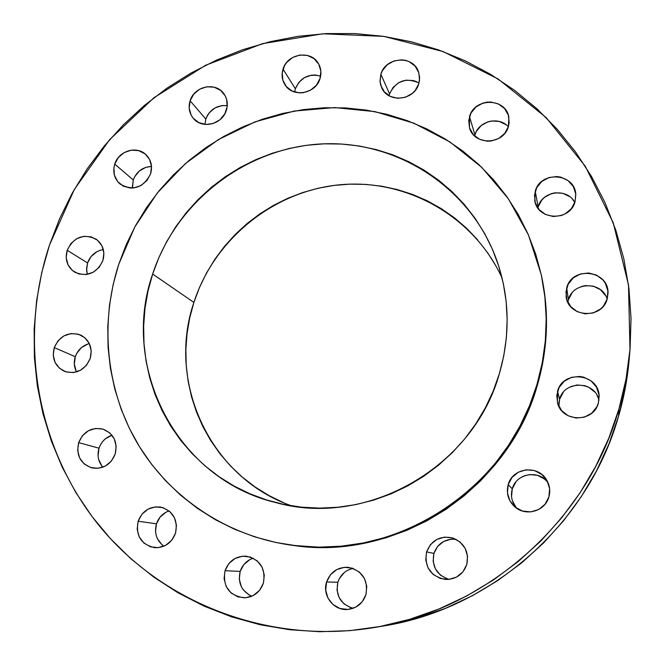 <?xml version="1.0" encoding="UTF-8"?>
<svg xmlns="http://www.w3.org/2000/svg" width="665" height="665" viewBox="0 0 665 665"><rect width="100%" height="100%" fill="white"/><g stroke="black" fill="none" stroke-linecap="round" stroke-linejoin="round"><path stroke-width="1" d="M205.826 119.06L204.911 124.413L205.826 119.06L207.281 115.71L209.342 112.668L214.978 107.938L221.869 105.594L227.272 105.644C217.014 104.904 209.866 109.376 205.826 119.06L190.099 100.781L205.826 119.06M226.366 110.299C222.426 124.33 202.285 129.384 193.548 118.594C189.284 113.432 188.129 107.497 190.099 100.781L189.184 108.154L191.163 115.136L193.158 118.146L198.793 122.618L205.876 124.496L213.315 123.474L219.99 119.717L224.853 113.798L227.181 106.608L226.607 99.268L225.244 95.901L220.63 90.39L214.138 87.19L206.757 86.783L199.6 89.226L193.756 94.139L190.099 100.781C194.163 86.342 215.236 81.629 223.598 93.358C227.289 98.378 228.211 104.023 226.366 110.299M295.36 88.744L298.876 82.31L304.553 77.547L311.544 75.178L315.202 75.012L320.63 76.134C308.843 73.275 300.422 77.481 295.36 88.744L283.024 69.143C287.33 53.291 311.619 49.75 318.693 64.04C321.12 68.586 321.561 73.433 320.023 78.561L320.863 71.13L318.743 64.114L313.996 58.603L307.363 55.411L299.849 55.037L292.583 57.506L286.682 62.46L284.529 65.644L282.226 72.826L282.849 80.166L286.307 86.566L292.085 91.03L299.308 92.892L303.124 92.734L310.422 90.265L316.357 85.286L320.023 78.561C315.858 93.973 292.617 97.988 284.936 84.713C281.993 79.916 281.362 74.729 283.024 69.143L295.36 88.744L294.628 92.044M419 83.025C405.858 77.165 396.049 80.789 389.582 93.89L380.846 74.272C385.401 56.833 413.181 54.921 418.501 71.795L419.632 77.739L418.767 83.823L419.532 80.083L418.792 72.626L415.143 66.168L409.175 61.67L405.584 60.39L401.776 59.833L394.087 60.906L387.271 64.738L382.35 70.731L380.846 74.272L380.048 81.762L380.779 85.428L384.378 91.903L390.33 96.425L397.728 98.312L405.451 97.256L412.317 93.424L415.085 90.631L418.767 83.823C414.353 100.739 387.82 103.333 381.594 87.564L379.989 81.039L380.846 74.272L389.582 93.89L389.091 95.777M508.326 126.807C499.033 115.968 478.584 120.947 474.926 134.862L469.507 116.624C474.353 97.464 505.683 97.664 508.841 116.998L508.417 126.533L509.174 122.717L508.343 115.128L504.552 108.528L498.393 103.923L490.803 102.011L486.83 102.177L482.948 103.075L475.999 106.94L471.011 113.025L468.742 120.415L469.54 127.979L473.281 134.588L479.415 139.226L487.013 141.18L491.003 141.038L498.592 138.536L504.71 133.441L508.417 126.533C503.754 145.012 473.945 145.843 469.465 127.73L469.507 116.624L474.926 134.862L474.627 135.968M574.818 202.468C567.345 187.646 542.191 190.722 538.151 206.857L535.234 191.287C540.396 170.44 574.984 173.033 575.799 194.471L575.05 201.728L575.749 193.906L573.288 186.491L568.068 180.614L560.886 177.164L556.896 176.533L548.874 177.555L541.8 181.445L536.746 187.621L534.477 195.153L535.342 202.9L539.207 209.683L545.508 214.471L553.28 216.532L561.343 215.535L565.092 213.922L571.31 208.76L575.05 201.728C570.146 221.653 537.536 220.63 534.743 200.597L535.234 191.287L538.151 206.857L537.86 207.954M607.145 299.125C602.199 280.971 572.848 281.553 568.409 299.774L566.705 287.854C572.124 265.701 608.941 270.306 608.018 293.174L607.203 298.942L607.885 290.946L605.366 283.34L603.014 280.056L596.572 275.127L588.675 272.991L580.52 273.947L573.346 277.854L568.234 284.121L565.957 291.794L566.854 299.724L570.803 306.698L577.22 311.661L585.125 313.847L593.313 312.907L600.537 308.992L603.421 306.091L607.203 298.942C602.166 319.715 568.126 317.579 566.09 296.499L566.705 287.854L568.409 299.774L567.86 302.218M558.883 403.09L559.614 399.241L557.528 391.353C562.856 369.391 598.949 373.464 599.148 396.199L598.35 403.098L599.04 394.96L596.505 387.18L591.143 380.945L583.779 377.196L579.689 376.448L571.468 377.338L564.236 381.236L559.074 387.57L556.771 395.367L557.669 403.447L561.642 410.604L568.11 415.733L576.073 418.044L584.336 417.188L591.617 413.273L596.804 406.905L598.35 403.098C593.587 422.865 561.933 422.499 557.453 402.749L557.528 391.353L559.614 399.241L558.874 406.406M511.543 496.697L512.266 488.833L508.193 484.669C512.466 467.437 538.534 464.461 546.871 480.346C549.814 485.625 550.487 491.161 548.899 496.955L549.631 488.725L547.137 480.82L541.809 474.453L534.469 470.579L526.239 469.789L518.359 472.192L512.025 477.412L508.193 484.669L507.437 492.856L509.88 500.753L515.167 507.146L522.49 511.061L530.753 511.892L538.675 509.506L545.051 504.261L548.899 496.955C545.242 511.235 525.641 516.863 514.768 506.813C508.235 500.662 506.04 493.28 508.193 484.669L512.266 488.833C510.371 496.09 511.884 502.59 516.796 508.351M447.337 578.932L440.396 575.109L435.417 568.908L433.148 561.285L433.921 553.388L426.581 551.925C431.519 539.98 440.28 535.342 452.873 538.018C464.577 543.081 469.216 551.925 466.764 564.552L467.553 556.289L465.151 548.334L459.931 541.9L452.699 537.96L444.553 537.112L436.739 539.465L430.43 544.668L426.581 551.925L425.766 560.146L428.127 568.093L433.306 574.552L440.529 578.533L448.692 579.431L456.556 577.087L462.906 571.858L466.764 564.552C463.131 574.394 456.107 579.365 445.708 579.481C430.604 576.43 424.228 567.245 426.581 551.925L433.921 553.388C431.552 566.405 436.589 575.075 449.058 579.39M350.804 607.719L344.021 603.887L339.183 597.702L337.022 590.104L337.853 582.249L326.582 581.991C330.355 572.066 337.438 567.162 347.837 567.278C362.309 570.528 368.344 579.664 365.933 594.685L366.781 586.464L364.495 578.533L359.433 572.116L352.367 568.176L344.379 567.303L336.681 569.622L330.43 574.776L326.582 581.991L325.709 590.171L327.945 598.093L332.974 604.535L340.031 608.525L348.036 609.431L355.783 607.128L362.068 601.941L365.933 594.685C362.832 603.355 356.814 608.276 347.886 609.448C333.863 611.069 321.902 595.549 326.582 581.991L337.853 582.249C335.409 595.524 340.505 604.211 353.115 608.309M249.126 594.992L243.373 589.955L241.329 586.663L239.284 579.157L240.173 571.401L225.028 570.703C228.851 560.828 235.884 555.99 246.117 556.173C260.131 559.431 265.892 568.442 263.382 583.188L264.296 575.067L262.135 567.245L257.239 560.911L250.373 557.029L242.567 556.181L235.019 558.475L228.86 563.579L225.028 570.703L224.088 578.783L226.208 586.596L231.063 592.947L237.92 596.879L245.742 597.769L253.34 595.483L259.533 590.362L263.382 583.188C260.048 592.191 253.747 597.079 244.496 597.843C229.068 595.674 222.576 586.63 225.028 570.703L240.173 571.401C237.663 582.881 241.528 591.16 251.761 596.239M156.15 535.234L155.527 531.443L156.458 523.821L138.145 521.21C142.393 510.762 149.899 506.057 160.647 507.079C173.183 511.003 178.137 519.739 175.51 533.264L176.466 525.292L174.421 517.628L169.7 511.443L163.016 507.669L155.402 506.871L148.012 509.166L141.953 514.203L138.145 521.21L137.165 529.149L139.168 536.796L143.856 543.006L150.523 546.83L158.154 547.661L165.593 545.375L171.686 540.321L175.51 533.264C171.67 543.047 164.721 547.852 154.662 547.677C141.013 544.436 135.502 535.616 138.145 521.21L156.458 523.821C154.081 533.097 156.549 540.562 163.856 546.214M98.054 455.666L99.01 448.193L78.669 442.607C83.549 431.327 91.72 426.847 103.158 429.166C113.84 433.78 117.846 442.084 115.195 454.087L116.184 446.281L114.222 438.8L109.634 432.79L103.117 429.149L95.66 428.435L88.403 430.737L82.435 435.716L78.669 442.607L77.664 450.371L79.576 457.844L84.131 463.879L90.64 467.562L98.121 468.31L105.411 466.015L111.412 461.02L115.195 454.087C110.698 464.818 102.975 469.432 92.019 467.936C80.407 463.738 75.96 455.292 78.669 442.607L99.01 448.193C96.957 455.359 98.229 461.693 102.834 467.196M76.151 371.07L74.33 364.046L75.286 356.723L54.264 347.604C59.933 335.376 68.836 331.237 80.947 335.185C89.692 340.289 92.784 348.044 90.216 358.46L91.205 350.821L89.301 343.522L84.788 337.687L78.379 334.196L71.039 333.564L63.882 335.9L57.996 340.829L54.264 347.604L53.25 355.218L55.12 362.508L59.592 368.36L66.001 371.901L73.358 372.558L80.556 370.239L86.475 365.285L90.216 358.46C84.921 370.222 76.384 374.545 64.613 371.411C55.062 366.531 51.612 358.601 54.264 347.604L75.286 356.723C73.64 362.068 74.073 367.13 76.583 371.901M132.36 187.106L133.266 179.974L114.746 164.097C118.586 150.897 136.774 145.386 145.984 154.687C151.179 159.974 152.709 166.383 150.573 173.906L151.512 166.474L149.567 159.434L145.045 153.873L138.644 150.614L131.346 150.149L124.239 152.551L118.412 157.447L114.746 164.097L113.906 167.771L114.388 175.128L117.647 181.562L123.183 186.092L130.182 188.029L133.889 187.912L141.03 185.518L146.89 180.597L150.573 173.906C143.266 187.896 133.116 191.287 120.107 184.064C114.289 178.735 112.501 172.085 114.746 164.097L133.266 179.974L132.443 188.045M87.181 273.714L86.608 270.165L87.556 262.958L67.182 250.264C73.798 236.989 83.458 233.299 96.142 239.184C103.025 244.512 105.278 251.628 102.9 260.539L103.873 253.024L101.969 245.884L97.481 240.198L91.105 236.84L83.815 236.299L76.716 238.669L70.881 243.565L67.182 250.264L66.184 257.746L68.054 264.878L72.502 270.589L78.869 273.988L86.176 274.554L93.316 272.201L99.193 267.28L102.9 260.539C96.674 273.39 87.323 277.297 74.854 272.251C67.256 267.006 64.696 259.674 67.182 250.264L87.556 262.958L86.575 268.702L87.364 274.371M618.924 409.017L618.55 416.248C623.986 397.529 627.527 378.535 629.181 359.283L625.358 387.612L618.55 416.248L618.924 409.017L608.832 438.102L595.84 466.14L580.08 492.798L561.709 517.802L540.936 540.869L517.977 561.742L493.089 580.204L466.547 596.056L438.642 609.132L409.682 619.314L379.989 626.496L349.881 630.644L319.682 631.717L289.716 629.738L260.273 624.768L231.669 616.879L204.18 606.181L178.062 592.823L153.573 576.971L130.922 558.8L110.315 538.525L91.911 516.373L75.868 492.557L62.302 467.337L51.313 440.953L42.967 413.672L37.315 385.733L34.38 357.404L34.156 328.934L36.625 300.572L41.745 272.567L49.451 245.161L74.314 189.458L109.617 139.675L153.947 97.73L205.61 65.27L262.625 43.624L322.799 33.799L383.747 36.376L442.99 51.513L497.96 78.877L546.164 117.589L585.275 166.225L613.246 222.825L628.492 284.928L629.996 349.699C628.275 369.74 624.585 389.515 618.924 409.017C587.619 520.529 486.68 610.046 373.398 627.669C268.56 644.859 161.928 602.989 98.819 525.225C35.885 447.08 18.429 339.125 49.451 245.161L59.675 218.577L72.294 193.05L87.215 168.777L104.297 145.968L123.382 124.821L144.33 105.502L166.948 88.179L191.063 73.009L216.457 60.124L242.933 49.642L270.264 41.671L298.219 36.301L326.557 33.591L355.035 33.591L383.397 36.326L411.394 41.795L438.767 49.983L465.242 60.848L490.579 74.314L514.519 90.29L536.805 108.653L557.22 129.259L575.524 151.936L591.526 176.474L605.017 202.659L615.84 230.24L623.853 258.951L628.949 288.51L631.035 318.61L630.063 348.942L626.014 379.191L618.924 409.017M291.669 545.217L292.916 545.383C396.648 561.593 508.467 489.332 537.287 385.525L536.946 384.586C507.994 488.866 395.65 561.476 291.461 545.184C227.339 536.264 170.431 498.077 138.137 444.528C106.151 390.721 99.459 323.838 118.744 264.304L126.25 244.537L135.569 225.551L146.616 207.497L159.284 190.539L173.474 174.812L189.043 160.473L205.876 147.638L223.814 136.416L242.7 126.924L262.384 119.243L282.683 113.449L303.423 109.6L324.429 107.747L345.492 107.921L366.44 110.124L387.072 114.363L407.196 120.614L426.622 128.827L445.168 138.943L462.632 150.897L478.85 164.579L493.646 179.866L506.88 196.641L518.384 214.745L528.043 234.013L535.732 254.254L541.376 275.277L544.884 296.881L546.214 318.834L545.333 340.921L542.241 362.915L536.946 384.586L529.515 405.7L519.997 426.041L508.492 445.384L495.126 463.53L480.039 480.28L463.372 495.467L445.317 508.916L426.065 520.504L405.825 530.105L384.802 537.628L363.223 542.997L341.328 546.181L319.325 547.154L297.446 545.915L275.917 542.499L254.961 536.954L234.77 529.348L215.535 519.789L197.455 508.384L180.681 495.25L165.377 480.537L151.662 464.403L139.658 447.013L129.459 428.543L121.155 409.175L114.804 389.091L110.432 368.485L108.087 347.546L107.763 326.473L109.451 305.451L113.125 284.662L118.744 264.304L134.82 226.915L157.322 192.958L185.493 163.515L218.419 139.55L255.052 121.853L294.213 111.055L334.628 107.58L374.96 111.62L413.829 123.166L449.873 141.919L481.768 167.356L508.301 198.677L528.409 234.845L541.227 274.612C549.057 311.178 547.627 347.837 536.946 384.586L537.287 385.525C547.91 348.942 549.332 312.45 541.543 276.041L541.235 274.637M502.05 277.945C473.746 216.133 406.697 178.644 340.355 184.729C273.955 190.764 214.371 238.826 193.889 302.417L152.651 274.055C176.225 201.503 246.008 147.572 321.96 143.914C397.836 140.091 472 188.394 497.412 262.135C509.664 298.602 510.304 335.817 499.34 373.772C473.397 467.562 366.365 528.218 275.526 502.507C176.79 479.041 119.866 367.263 152.651 274.055L193.889 302.417C166.425 382.234 210.182 477.711 291.661 505.865M152.651 274.055L148.012 291.029L145.003 308.344L143.657 325.85L143.989 343.381L146.017 360.787L149.716 377.903L155.078 394.569L162.061 410.621L170.606 425.916L180.639 440.296L192.085 453.613L204.845 465.741L218.802 476.539L233.831 485.907L249.791 493.738L266.532 499.939L283.889 504.444L301.694 507.187L319.774 508.127L337.945 507.254L356.024 504.569L373.813 500.072L391.145 493.821L407.828 485.866L423.696 476.29L438.576 465.176L452.308 452.649L464.752 438.842L475.783 423.879L485.292 407.936L493.164 391.178L499.34 373.772L503.754 355.9L506.364 337.754L507.162 319.516L506.132 301.37L503.314 283.514L498.733 266.108L492.449 249.333L484.544 233.349L475.093 218.311L464.22 204.355L452.017 191.62L438.634 180.198L424.204 170.207L408.859 161.728L392.766 154.82L376.074 149.55L358.942 145.951L341.536 144.039L324.005 143.831L306.523 145.303L289.25 148.453L272.334 153.233L255.925 159.592L240.165 167.472L225.202 176.807L211.171 187.488L198.187 199.442L186.358 212.542L175.809 226.682L166.616 241.744L158.877 257.579L152.651 274.055M292.708 545.358L320.655 547.337L342.558 546.372L364.362 543.205L385.841 537.86L406.764 530.371L426.913 520.82L446.082 509.282L464.054 495.89L480.637 480.787L495.658 464.112L508.966 446.049L520.412 426.789L529.88 406.548L537.287 385.525L542.549 363.954L545.633 342.059L546.505 320.073L545.184 298.211L541.534 276.008M373.647 627.635L382.89 626.089C491.709 609.14 588.5 523.305 618.55 416.248L608.866 444.178L596.397 471.078L581.277 496.672L563.654 520.662L543.721 542.79L521.692 562.823L497.811 580.528L472.333 595.74L445.542 608.292L417.736 618.068L382.641 626.131M389.582 93.89L393.106 87.381L398.867 82.568L405.983 80.174L413.381 80.565L416.839 81.803M474.926 134.862L476.373 131.404L481.169 125.552L487.844 121.845L491.585 120.98L499.157 121.412L505.899 124.621M538.151 206.857L541.734 200.14L544.46 197.397L551.252 193.656L555.067 192.808L562.798 193.307L569.706 196.641M572.507 199.226L574.718 202.301M568.409 299.774L572.033 292.949M581.676 286.432L585.549 285.601L593.404 286.183L600.42 289.657L605.532 295.493M598.982 400.122C595.009 380.737 564.236 380.139 559.614 399.241L563.272 392.325M569.34 387.321L576.896 384.977L584.818 385.658L588.533 387.121L594.759 392.018M597.037 395.259L598.625 398.884M548.018 482.624C538.816 469.39 516.148 473.38 512.266 488.833L515.949 481.867M522.025 476.855L525.691 475.334M529.589 474.561L537.495 475.317L544.544 479.041L547.395 481.851M516.131 507.595L512.349 500.595M455.974 539.298C445.184 538.542 437.836 543.239 433.921 553.388L437.62 546.422L443.671 541.426L451.178 539.165L455.126 539.19M353.057 568.409C345.509 570.171 340.447 574.784 337.853 582.249L339.366 578.592L344.312 572.54M347.546 570.37L351.137 568.883M253.224 558.209C246.79 560.404 242.442 564.801 240.173 571.401L243.847 564.552L249.766 559.656M169.043 510.895C162.875 513.131 158.677 517.445 156.458 523.821L160.115 517.079L165.942 512.241M161.994 544.776L157.472 538.8M111.994 435.251C105.652 437.387 101.329 441.701 99.01 448.193L100.515 444.702M102.634 441.56L105.286 438.883L111.77 435.317M101.836 465.99L98.644 459.365M89.334 343.589C82.485 345.484 77.805 349.857 75.286 356.723L76.783 353.29L81.496 347.546L87.896 343.996M133.266 179.974L134.729 176.616L139.384 170.955L145.735 167.381L151.504 166.4C142.667 167.023 136.591 171.545 133.266 179.974M103.333 249.558C95.644 250.996 90.39 255.46 87.556 262.958L91.105 256.507L96.733 251.794L100.058 250.323M283.232 502.532L268.677 495.408L254.961 486.888L242.21 477.054L230.539 466.015L220.049 453.896L210.847 440.804L202.991 426.88L196.566 412.25L191.603 397.072L188.153 381.469L186.242 365.609L185.868 349.624L187.031 333.672L189.716 317.887L193.889 302.417L199.517 287.396L206.532 272.966L214.878 259.25L224.471 246.374L235.227 234.446L247.048 223.581L259.84 213.872L273.473 205.41L287.837 198.27L302.791 192.526L318.219 188.228L333.98 185.427L349.915 184.147L365.891 184.405L381.76 186.217L397.379 189.575L412.591 194.446L427.254 200.805L441.227 208.602L454.378 217.763L466.564 228.211L477.661 239.857M487.561 252.6L496.165 266.324M629.996 349.699L629.181 359.283"/></g></svg>
